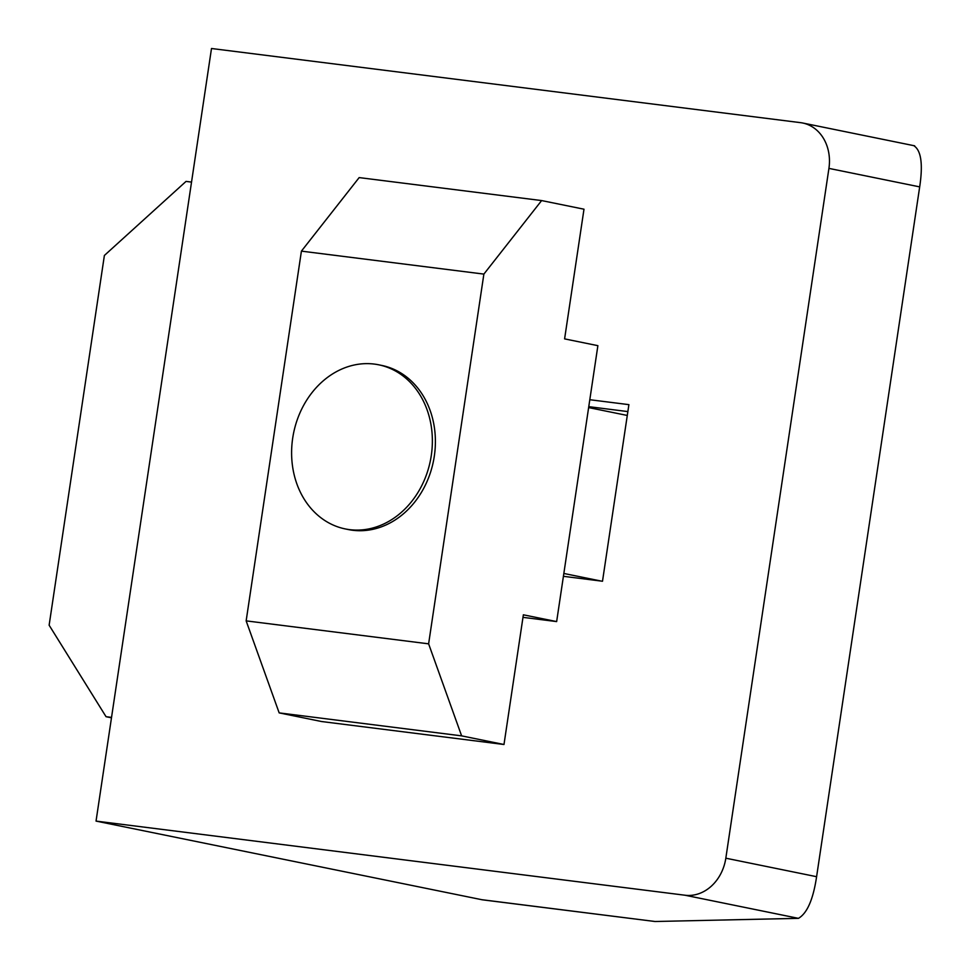 <?xml version="1.0" encoding="UTF-8"?>
<svg xmlns="http://www.w3.org/2000/svg" width="970" height="970" viewBox="0 0 970 970"><rect width="100%" height="100%" fill="white"/><g stroke="black" fill="none" stroke-linecap="round" stroke-linejoin="round"><path stroke-width="1.45" d="M345.271 528.929L348.291 529.547A83.747 69.779 -78.5 0 0 352.643 530.263A83.747 69.779 -78.5 0 0 433.881 458.822A83.747 69.779 -78.5 0 0 381.731 365.423L378.712 364.805A83.747 69.779 101.5 0 1 430.85 458.204A83.747 69.779 101.5 0 1 349.612 529.644A83.747 69.779 101.5 0 1 345.271 528.929A83.747 69.779 101.5 0 1 293.122 435.53A83.747 69.779 101.5 0 1 374.359 364.089A83.747 69.779 101.5 0 1 378.712 364.805M685.002 895.225A41.88 34.884 -78.5 0 0 725.827 858.195L828.926 168.392A41.88 34.884 -78.5 0 0 802.639 122.996A41.88 34.884 -78.5 0 0 800.456 122.644L211.496 48.5L96.042 821.093L481.799 899.699L655.017 921.5L798.455 918.347L685.002 895.225L96.042 821.093M913.922 145.755C921.16 150.483 923.088 164.197 919.681 186.883L816.594 876.698C813.212 899.384 807.161 913.267 798.455 918.347M655.017 921.5L482.757 899.857A41.88 23.11 -82.8 0 1 481.799 899.699M191.539 182.093L186.046 181.402L104.384 255.462L49.13 625.201L106.045 716.697L111.538 717.388M106.045 716.697L111.477 717.8M589.808 399.725L628.899 404.648L602.503 581.236L563.412 576.313M627.857 411.583L588.766 406.66M556.647 621.588L597.884 345.672L564.601 338.882L583.988 209.205L541.624 200.572L483.872 274.098L428.619 643.837L461.623 735.866L503.988 744.499L523.363 614.81L556.647 621.588L522.988 617.356M541.624 200.572L359.167 177.595L301.415 251.133L246.15 620.873L279.166 712.889L321.519 721.522L503.988 744.499M279.166 712.889L461.623 735.866M246.15 620.873L428.619 643.837M301.415 251.133L483.872 274.098M828.926 168.392L919.681 186.883M816.594 876.698L725.827 858.195M601.145 581.066L563.837 573.464M802.639 122.996L914.661 145.827M627.275 415.451L588.632 407.582"/></g></svg>
